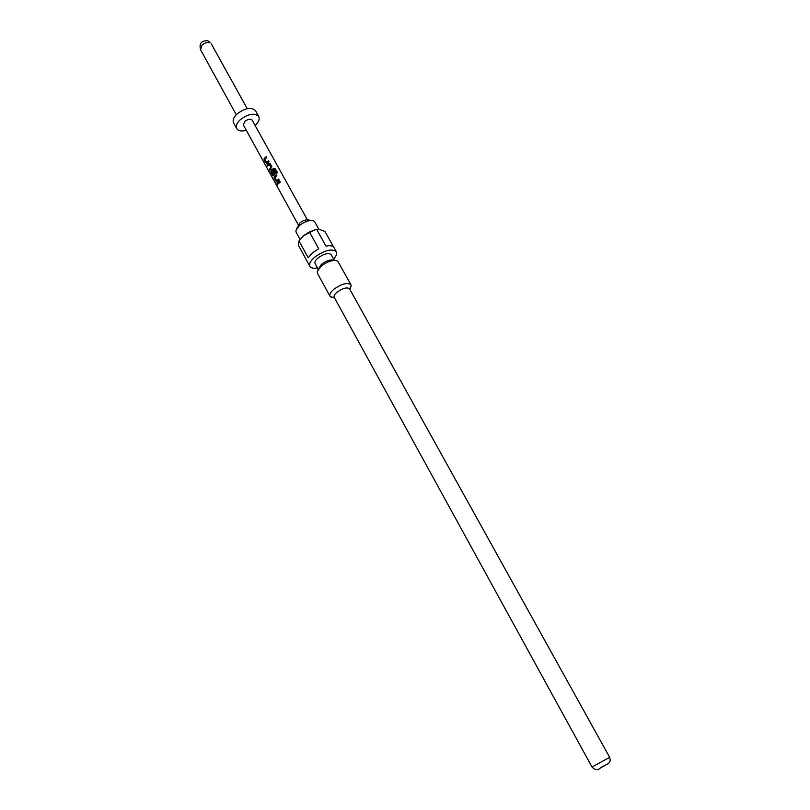 <?xml version="1.0" encoding="UTF-8"?>
<svg xmlns="http://www.w3.org/2000/svg" width="810" height="810" viewBox="0 0 810 810"><rect width="100%" height="100%" fill="white"/><g stroke="black" fill="none" stroke-linecap="round" stroke-linejoin="round"><path stroke-width="1.21" d="M276.828 184.103L277.212 185.409M277.081 184.356L277.152 185.52L277.081 184.356M266.318 156.755L264.354 158.335L264.303 159.904L266.551 163.569L269.021 161.656L268.505 160.724L266.52 162.284L268.566 160.836M269.841 169.968L269.416 169.189L270.935 167.589L269.214 169.209L269.73 170.14L271.897 166.87L270.094 163.59L268.677 163.336L266.956 165.119L267.472 166.05L269.173 164.379L270.813 167.518M267.594 165.878L267.168 165.098L268.677 163.336M273.294 174.585L274.367 173.806L273.213 174.575L271.552 171.416L274.296 169.462L276.463 173.208L277.557 172.773L275.37 168.814L273.861 168.348L271.411 169.948L270.793 172.084L272.606 175.375L273.253 175.78L274.833 174.484L275.279 172.986L273.78 170.282L272.788 170.951L274.236 173.735M273.274 175.78L271.006 172.064L271.056 170.495L273.861 168.348M274.367 173.806L272.919 171.021L273.841 170.394M276.412 175.041L274.428 176.62L274.377 178.19L276.19 181.491L276.656 181.916L279.146 180.002L278.63 179.061L276.615 180.62L278.691 179.172M277.708 184.245L277.273 183.455L279.804 181.187M311.374 220.472L308.478 219.986C305.988 219.449 303.142 220.401 299.943 222.871L296.713 228.572M318.856 229.24L314.796 221.93L313.399 220.806C309.319 219.915 304.641 221.505 299.366 225.565L295.913 230.455L296.126 232.237L300.075 239.436M314.705 229.817L303.153 236.034M309.43 231.944L303.699 235.548L298.981 240.924L308.175 257.712L312.316 252.983L318.715 248.761L309.43 231.944L316.639 229.331L325.944 246.098C330.156 245.258 332.839 245.754 333.993 247.566L336.332 251.748C331.857 248.326 324.628 250.148 314.634 257.215C310.443 260.931 308.863 263.979 309.876 266.348C310.979 268.1 313.51 268.616 317.469 267.897M333.679 247.111L324.962 231.468L318.938 229.25L316.639 229.331M333.599 258.998C336.312 256.031 337.223 253.611 336.332 251.748M334.287 260.253L331.179 254.654C328.455 252.568 324.061 253.672 317.986 257.965C315.424 260.233 314.462 262.086 315.08 263.533L318.158 269.153M334.874 260.354L333.72 260.142C330.318 259.372 326.238 260.759 321.479 264.313L317.945 269.71M609.657 757.32L349.545 288.816C347.044 287.003 342.893 288.117 337.082 292.167C334.621 294.283 333.659 295.984 334.206 297.29L592.039 767.05L609.657 757.32C611.59 764.387 607.186 763.253 600.828 767.678C598.003 770.452 595.077 770.239 592.039 767.05M349.657 289.018L351.115 286.072L350.902 284.685L338.145 261.772L336.919 260.739C332.556 259.747 327.301 261.539 321.165 266.115L317.176 271.644L317.388 273.223L329.994 296.227L332.95 297.543M350.902 284.685C347.49 282.204 341.82 283.723 333.892 289.251C330.541 292.137 329.245 294.455 329.994 296.227M246.301 130.329C241.512 131.544 238.332 130.967 236.743 128.598C235.609 126.107 236.733 123.201 240.084 119.88C248.235 113.734 254.461 112.59 258.734 116.448C259.878 118.989 258.744 121.925 255.342 125.256L255.109 125.459M236.743 128.598L233.584 122.836C232.45 120.336 233.553 117.42 236.905 114.088C245.035 107.943 251.242 106.819 255.545 110.717L258.734 116.448M298.272 224.805L243.375 125.003L244.711 121.51C247.971 119.06 250.452 118.604 252.173 120.153L307.365 219.783M264.354 158.335L266.257 156.644L266.774 157.575L264.769 159.256L266.52 162.284M274.428 176.62L276.352 174.93L276.868 175.881L274.853 177.552L276.615 180.62M278.174 182.209L279.744 181.076L280.26 182.027L277.587 184.417L277.06 183.465L278.174 182.209M274.246 176.6L274.165 178.21L276.645 181.916M264.182 158.315L264.1 159.914L266.531 163.579M298.981 240.924L298.283 245.076L309.876 266.348M277.466 172.803L275.37 168.814M275.349 168.966L273.891 168.47M270.094 163.6L268.798 163.407M270.844 167.417L269.173 164.379M605.242 765.298L601.131 767.576M207.664 40.804C201.356 40.49 198.987 43.467 200.556 49.724L202.024 45.157C204.758 42.798 207.421 41.988 210.023 42.738L208.504 41.148M349.869 289.393L351.115 286.072M247.232 108.651L211.278 43.801M236.277 114.706L200.556 49.724M334.52 297.867L331.047 297.149"/></g></svg>
